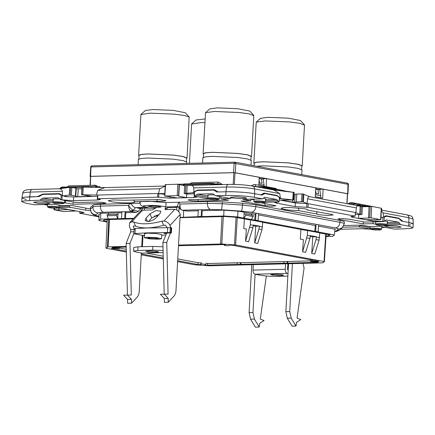 <?xml version="1.0" encoding="UTF-8"?>
<svg xmlns="http://www.w3.org/2000/svg" width="435" height="435" viewBox="0 0 435 435"><rect width="100%" height="100%" fill="white"/><g stroke="black" fill="none" stroke-linecap="round" stroke-linejoin="round"><path stroke-width="0.65" d="M146.024 218.152L149.988 213.857L156.165 210.513L160.852 211.241L159.988 213.596L156.018 217.892C153.756 220.028 151.01 221.241 147.78 221.524L145.159 220.507L146.024 218.152L147.454 221.529M166.083 209.578L165.305 207.745L165.093 209.605L174.767 209.355L163.908 221.11L161.842 221.165C156.013 222.774 150.635 223.65 145.692 223.786C140.777 223.905 136.786 223.269 133.724 221.888L131.658 221.942L142.517 210.187L152.196 209.936L156.823 207.446M159.259 214.39L151.733 217.973L148.498 221.475M166.937 227.478L165.653 225.227L163.587 225.281C157.758 226.891 152.38 227.766 147.438 227.902C142.522 228.022 138.531 227.385 135.47 226.004L133.404 226.059L133.224 226.407L134.208 228.723M127.439 295.104L126.117 243.431L130.701 231.86L130.669 229.593L129.358 226.51L129.625 222.774L131.658 221.942M142.517 210.187L140.255 211.269L129.625 222.774M133.404 226.059L133.224 226.407L133.556 226.053M133.724 221.888L135.47 226.004M163.587 225.281L161.842 221.165M163.908 221.11C166.567 221.312 168.595 222.758 169.993 225.46L170.966 227.766M170.471 232.986L166.752 242.387L168.073 294.06L164.256 294.152L168.182 298.372L168.28 302.271L173.837 296.262C175.104 294.827 175.827 292.858 175.996 290.346L180.242 214.363C179.051 211.443 177.224 209.773 174.767 209.355M141.375 252.996L139.233 291.292C139.059 293.799 138.341 295.773 137.074 297.208L131.517 303.217L127.645 303.32L127.547 299.416L123.622 295.202L131.305 295.006L129.989 243.334L133.822 233.649M131.517 303.217L131.419 299.318L127.493 295.099M142.783 227.766L142.762 228.147M142.359 235.324L141.723 246.716M164.256 294.152L160.384 294.256L164.31 298.47L164.408 302.374L168.28 302.271M166.627 233.035L162.886 242.485L164.202 294.158M129.989 243.334L126.117 243.431M131.419 299.318L127.547 299.416M164.31 298.47L168.182 298.372M162.886 242.485L166.752 242.387M313.01 260.299L312.335 260.842M116.765 247.548L117.053 247.319M201.709 262.974L198.219 262.74L177.752 258.923M163.234 256.215L146.225 253.045M126.27 249.32L119.685 248.091M310.661 260.886L209.365 263.49L205.782 263.251M109.446 219.501L108.065 246.852L126.194 246.384M141.767 245.982L142.424 245.965M178.529 245.035L221.785 243.986L223.345 216.565M224.618 244.731L224.574 245.509L228.647 245.786L229.544 245.068L232.344 245.253L318.893 261.397L318.556 261.663L318.572 261.337M310.715 259.869L310.623 261.555L311.107 261.163L318.556 261.663M310.623 261.555L318.067 262.06L317.735 262.327L240.914 264.306L237.184 264.295L237.271 262.773M207.734 263.382L207.631 265.165L237.184 264.295M207.631 265.165L204.831 264.975L205.722 264.257L201.65 263.98L200.758 264.697L197.958 264.507L177.654 260.723M163.283 258.042L141.321 253.948M126.319 251.147L111.409 248.369L111.746 248.097L119.19 248.602L119.679 248.211L112.23 247.705L112.567 247.433L126.215 247.085M141.728 246.683L142.386 246.667M178.491 245.737L193.124 245.362M224.574 245.509L225.466 244.791L222.666 244.6L193.118 245.47M325.75 234.084L324.031 261.462L324.374 261.609L235.596 244.97L221.785 243.986M108.065 246.852L105.928 248.157L107.266 219.555M106.27 248.298L126.34 252.044M141.272 254.828L163.304 258.934M177.605 261.604L194.706 264.79L209.73 265.807L322.852 262.832L324.374 261.609L326.158 234.16M264.154 186.251L263.262 179.051L259.173 178.752M315.402 194.684L320.747 195.679L319.796 189.595L315.701 189.296M198.055 262.707L197.958 264.507M240.408 264.214L240.495 262.691M241.006 262.68L240.914 264.306M287.252 261.489L287.171 263.006M283.946 263.093L284.028 261.571M287.769 261.473L287.676 263.104M317.735 262.327L317.751 262.039M311.726 253.469L316.011 239.614L319.056 240.18L314.771 254.035L311.726 253.469L312.77 236.863L310.345 236.412M316.011 239.614L316.484 236.765L310.4 235.634L309.932 238.478L305.642 252.333L302.602 251.767L303.364 239.647L300.319 239.081L300.928 229.457M261.593 230.914L261.315 231.806M254.687 242.833L258.972 228.979L262.017 229.544L257.732 243.399L254.687 242.833L255.731 226.227L253.306 225.77M258.972 228.979L259.445 226.129L253.36 224.993L252.887 227.842L248.602 241.697L245.563 241.131L246.324 229.011L243.79 228.538L244.394 218.914M259.102 179.992L259.554 182.89L262.093 183.363L261.359 178.698M264.214 185.141L258.868 184.141M315.636 190.535L316.087 193.434L318.621 193.907L317.893 189.241M320.747 195.679L320.633 197.724L320.209 197.735M247.058 219.409L250.571 219.925L250.299 224.759L245.563 241.131M262.017 229.544L262.74 222.193L250.571 219.925M200.856 262.914L200.758 264.697M304.098 230.05L307.61 230.561L307.338 235.395L302.602 251.767M319.056 240.18L319.779 232.828L307.61 230.561M259.445 226.129L255.731 226.227M316.484 236.765L312.77 236.863M315.288 196.723L320.633 197.724M119.734 247.249L119.679 248.211M311.177 259.956L311.107 261.163M194.586 193.086L192.77 192.743L193.95 191.955L193.738 187.876C193.444 186.109 192.178 185.294 189.932 185.43L184.674 185.75L177.839 184.206L165.469 184.63M293.826 192.384L273.245 189.905M381.185 208.267L371.707 206.359L369.087 206.641L368.445 218.065L358.527 218.321L358.734 214.651L361.958 214.564L359.74 214.292L355.841 212.568L307.05 203.471L307.588 198.822C307.904 197.093 308.676 196.413 309.899 196.783L303.086 193.977L296.8 194.032L294.017 194.521M369.087 206.641L361.24 206.734L358.69 205.885C357.445 205.521 356.673 206.201 356.379 207.919L355.841 212.568M81.889 188.828L76.228 188.719L75.886 188.116L70.693 187.289L58.502 188.812C60.786 188.687 62.053 189.502 62.314 191.259L30.287 192.085L29.759 196.81L37.356 196.615L42.864 194.053L44.653 194.385M105.895 187.588L82.166 187.099M355.254 214.085L356.047 214.254M291.999 202.308L293.685 202.623M408.737 225.074L410.629 224.89M412.489 223.394L408.884 222.459L408.677 226.135L400.597 224.629L398.514 222.176L386.351 219.925M380.978 217.538L383.654 217.125L386.389 215.831L398.759 218.136L402.913 221.35L408.884 222.459L401.51 221.089L398.906 218.539L386.536 216.233L384.29 217.032L384.034 221.54L371.224 220.79L352.464 217.293L350.713 216.668L355.134 216.151L307.985 207.354L295.175 206.609L276.415 203.112L274.659 202.487L279.085 201.965L277.873 200.709L265.497 201.03M380.973 217.576L382.033 217.549L380.978 217.467M307.05 203.471L302.657 201.726L292.554 202.172L281.44 200.056M281.711 199.991L293.527 200.024L281.662 198.643L279.265 198.708M293.391 200.138L293.962 192.275M193.738 187.876L226.488 187.034C234.726 186.784 248.195 187.697 254.584 188.937L254.649 193.7L260.782 194.842M233.057 191.781L225.961 191.759L225.754 195.429L215.216 195.674L230.941 198.577L220.839 198.838L228.511 200.269L198.034 201.052L191.471 200.763L187.991 199.991L190.361 199.621L208.941 199.143M218.098 191.96L225.961 191.759L216.586 191.998L213.976 190.106L215.76 190.438M192.77 192.743L184.239 193.504L186.773 193.977L186.571 197.648L178.774 196.196L179.41 184.772M164.783 193.667L158.487 193.493L96.418 195.092L81.867 194.739L91.584 196.321L77.783 196.674L75.793 196.473L75.451 195.87L69.29 195.065L63.227 195.875L68.572 196.87M82.302 186.99L81.731 194.853M60.96 194.423L58.442 194.032L42.706 194.44L39.134 196.566L24.077 197.213L21.957 198.001L26.323 199.578M186.571 197.648L176.893 197.898L164.832 196.054L177.203 195.63L178.529 195.766L178.774 196.196M164.832 196.054L165.61 184.522M186.751 193.548L187.18 185.794M275.301 195.489L277.073 195.445L280.396 198.278L279.759 193.629L273.838 190.013L252.599 186.055C245.28 184.859 237.211 184.309 228.408 184.407L189.932 185.43M280.396 198.278L281.662 198.643M292.766 199.882L293.201 192.134M296.365 201.78L296.8 194.032M303.418 201.867L303.847 194.119M358.277 205.76L309.579 196.68M358.337 205.771L358.69 205.885M359.74 214.292L360.175 206.538M368.445 218.065L371.066 217.783L380.543 219.691L366.134 219.74L358.527 218.321M381.321 208.153L380.543 219.691M383.654 217.125L383.077 212.894L381.354 210.801M76.272 210.959L63.727 211.595L54.114 209.806L58.741 209.898L58.85 208.022M58.741 209.898L68.67 209.54M32.473 189.481C31.315 189.426 30.586 190.291 30.287 192.085L24.719 192.482L22.647 193.254C23.158 191.732 23.713 190.889 24.311 190.731C25.469 190.242 25.127 189.752 32.206 189.459L58.937 188.774M60.128 193.934L58.6 193.651L59.383 193.711L62.542 195.745L62.314 191.259M62.542 195.745L63.227 195.875L62.542 195.745M69.29 195.065L69.725 187.311M75.451 195.87L75.886 188.116M82.835 194.717L83.27 186.963M96.418 195.092L97.712 190.351L104.84 187.588L165.213 186.039M97.712 190.351L159.781 188.752L165.208 186.115M159.781 188.752L158.487 193.493M381.017 209.822C382.099 209.768 382.24 209.659 381.43 209.501L381.403 210.072M359.914 204.793L357.298 204.629L356.945 205.516M353.535 204.88L354.715 203.765L349.577 203.651M354.715 203.765L357.26 204.624L369.391 206.554M348.946 204.02L349.555 203.651M285.202 191.095L290.618 191.846M263.806 188.143L263.844 187.572L260.38 187.507M216.945 184.706L210.801 183.983L210.763 184.864M176.338 184.244L183.467 184.184M99.827 186.751L95.151 186.202L96.749 187.338M99.577 186.751L101.127 187.79M95.151 186.202L90.98 186.61L91.415 187.382L90.817 186.582L88.446 186.419L91.002 186.61M61.177 188.453L61.221 187.833C60.112 187.904 59.976 188.007 60.808 188.154M99.06 214.428L98.941 220.507L100.605 219.169L100.741 213.297M334.928 229.18L334.395 234.987L332.731 236.33L326.005 236.499M223.981 210.219L223.72 215.999L237.613 216.94L238.043 211.171M76.266 211.062L68.659 209.643M194.722 191.672L193.95 191.955M218.365 191.955L214.243 189.736M260.619 194.815L264.703 193.135L263.719 193.162M194.353 191.607L197.659 190.068L214.178 189.725M385.834 215.793L385.405 215.852M100.605 219.169L117.602 218.685L116.542 215.553L107.13 215.793L108.271 218.925M108.598 213.193L108.527 214.825M107.146 222.04L98.941 220.507M237.613 216.94L334.395 234.987M243.807 218.093L244.231 212.264M202.183 210.687L201.981 216.559L223.72 215.999M264.148 193.096L277.073 195.445M116.542 215.553L116.602 214.325L117.972 214.58L118.086 212.851M284.865 191.492L284.37 190.704L263.349 186.784L260.94 186.615L260.391 187.327L259.532 187.349M254.355 186.381L255.481 186.354L255.459 186.756M220.17 184.619L211.356 183.26L184.549 183.945L211.29 183.255L210.801 183.983L184.065 184.674C182.983 184.717 182.841 184.832 183.652 185.005M116.602 214.325L107.157 214.569L107.13 215.793M317.305 231.801L318.186 231.817L318.583 224.797M244.225 212.329L244.155 213.96L245.884 213.917L245.791 215.184L244.073 218.087M198.327 209.79L197.947 216.532L201.981 216.559L201.155 216.451L201.53 209.708M58.6 193.651L42.864 194.053M347.75 203.797L350.387 202.639L351.839 202.601L372.414 206.494M351.839 202.601L351.98 203.689M251.675 213.721L251.566 215.347M118.081 212.954L117.809 218.723L133.746 218.316M316.06 224.324L315.669 231.349L314.782 231.333L315.272 225.509M255.981 213.123L255.59 220.143L254.703 220.126L255.187 214.308M257.357 186.702L255.481 186.354L255.253 184.592L275.741 188.409L276.834 189.296M251.125 185.799L253.801 184.63L255.253 184.592M216.113 183.864L217.957 183.815L217.728 182.053L218.87 182.27L222.519 184.668L217.957 183.815L217.935 184.222M315.669 231.349L318.186 231.817M245.791 215.184L253.175 216.559L253.295 215.298L245.884 213.917M251.397 219.452L253.175 216.559M197.947 216.532L201.155 216.451M217.451 199.105C221.616 199.828 213.395 200.04 209.713 199.301C205.548 198.577 213.764 198.365 217.451 199.105M377.477 225.112C373.312 224.389 381.533 224.177 385.214 224.911C389.379 225.64 381.163 225.852 377.477 225.112M57.137 207.533C61.297 208.262 53.081 208.468 49.394 207.734C45.235 207.006 53.451 206.794 57.137 207.533M121.892 211.758L121.517 218.5L122.344 218.609M180.074 217.391L198.773 216.641M133.219 218.887L104.623 219.621L103.378 220.627L107.179 221.333M249.163 219.805L235.357 217.228L224.966 216.527L180.057 217.679M326.043 235.944L328.713 235.873L329.958 234.867L319.769 232.97M306.202 230.441L262.729 222.334M258.499 213.59L258.107 220.61L257.221 220.594M255.59 220.143L258.107 220.61M189.905 183.809L191.661 182.727L217.728 182.053M67.104 186.968L68.86 185.886L94.928 185.218L96.064 185.43L97.717 186.49M94.928 185.218L95.053 186.207M62.656 203.085C66.816 203.814 58.6 204.026 54.913 203.286C50.754 202.563 58.97 202.351 62.656 203.085M263.528 202.221C267.694 202.949 259.477 203.156 255.791 202.422C251.626 201.693 259.847 201.481 263.528 202.221M371.958 229.56C367.792 228.832 376.014 228.62 379.695 229.359C383.86 230.088 375.644 230.294 371.958 229.56M125.753 212.655L125.552 218.528L121.517 218.5M124.725 218.419L125.101 211.676M183.673 210.469L183.445 217.038M142.501 207.914L142.424 210.197M141.136 210.6L141.223 207.946M328.713 235.873L328.778 234.65M254.203 163.652L253.817 163.174L256.28 162.228L263.061 161.738L288.661 162.875L298.589 164.348L302.222 165.876L301.787 166.311M302.222 165.876L304.505 125.073L299.818 123.328L289.802 121.952L265.345 120.935L256.242 122.121L253.817 163.174M254.083 165.746L254.23 163.196L256.65 162.266L263.316 161.782L288.481 162.902L298.241 164.354L301.814 165.855L301.607 169.481M304.386 124.812L300.531 120.544L288.421 118.173L268.107 117.325L260.549 118.309L256.242 122.121M301.732 174.631L301.993 169.96L298.361 168.427L288.432 166.953L262.832 165.817L256.645 166.224M203.498 154.197L203.118 153.718L205.581 152.772L212.362 152.283L237.956 153.419L247.885 154.893L251.517 156.421L251.082 156.856M251.522 156.421L253.801 115.623L249.119 113.872L239.098 112.496L214.64 111.48L205.543 112.665L203.118 153.718M203.324 157.367L203.526 153.74L205.951 152.81L212.617 152.326L237.776 153.446L247.542 154.898L251.109 156.399L250.908 160.026M253.687 115.357L249.831 111.088L237.717 108.717L217.408 107.869L209.849 108.853L205.543 112.665M251.033 165.175L251.294 160.504L247.662 158.971L237.727 157.497L212.133 156.361L205.353 156.85L202.889 157.796L202.596 163.011M292.407 263.681L289.726 311.558L291.189 318.143L295.963 326.081L296.496 322.302L300.803 319.616L297.078 318.115L304.087 267.998L302.961 263.409M288.535 263.779L285.86 311.656L287.317 318.246L292.097 326.185L295.963 326.081M266.334 276.002L260.315 319.062L264.04 320.562L259.728 323.248L259.2 327.028L255.329 327.131L250.555 319.192L249.092 312.602L251.773 264.725M259.2 327.028L254.426 319.089L252.963 312.504L255.106 274.208C253.719 273.729 253.023 272.364 253.012 270.108L253.317 264.687M53.233 199.42L52.836 199.17L55.185 198.806L59.443 198.909M64.679 200.823L65.511 200.801L65.397 202.84L64.549 202.862M66.414 200.774L65.511 200.801M59.176 194.092L61.15 195.168L60.9 199.676L58.002 197.713L42.739 198.104L53.2 200.056M53.124 201.367L41.287 199.159L42.739 198.104M41.287 199.159L39.835 200.214L23.827 200.894L21.75 201.693L26.116 203.248L34.528 204.749M65.397 202.84L73.069 204.271L103.546 203.488L105.917 203.118L102.437 202.346L95.874 202.058L76.141 202.563L60.416 199.66L75.837 202.536M61.15 195.168L62.167 195.358L61.911 199.861L60.9 199.676M64.336 196.136L65.076 196.598L73.64 196.968L97.793 196.348M46.784 203.749L38.111 203.362L33.511 202.346L36.649 201.856L45.322 202.242L49.922 203.265L46.784 203.749M388.009 225.634L396.682 226.021L401.282 227.037L398.15 227.521L389.472 227.141L384.872 226.118L388.009 225.634M231.985 197.909L230.235 197.283L235.775 196.794L244.889 197.577L246.64 198.197L241.099 198.686L231.985 197.909M283.859 209.322L281.015 208.311L283.517 207.658L289.993 207.517L304.756 208.784C307.192 209.251 308.051 209.67 307.338 210.04L331.437 214.341L333.188 214.961L327.647 215.45L318.534 214.672L316.821 213.971L298.513 210.583C292.706 210.431 287.818 210.013 283.859 209.322M307.594 209.795L307.338 210.04L307.371 209.523M316.783 214.036L316.952 211.638M99.022 216.298L97.951 216.103C95.608 215.668 93.927 215.091 92.911 214.373L91.437 212.96L90.317 209.23L90.562 207.169L92.987 205.217C93.721 204.695 96.233 204.368 100.523 204.249L139.912 203.237M139.825 202.221L142.457 201.47L149.335 201.285L165.822 202.569L207.517 201.497L222.328 201.883L242.551 203.254L255.965 204.771L340.078 220.458C343.422 221.094 344.808 221.681 344.232 222.214M124.057 200.252L159.618 199.573L166.072 200.763L163.364 201.236L134.067 201.715L134.752 202.199L130.804 202.944L121.387 202.819L112.002 201.894L108.168 200.709L113.062 199.926L124.057 200.252M340.523 229.278L361.36 228.739L370.642 229.191M370.402 229.011L358.652 226.82L342.905 227.222M343.895 225.569L361.724 225.112L369.397 226.543L379.499 226.282L394.964 229.163L410.966 228.489L413.043 227.69L408.677 226.135M375.677 224.155L372.985 223.65L363.225 223.905L339.267 219.436L337.941 218.963L342.133 218.593L349.028 219.186L364.867 222.067M386.188 219.947L384.034 221.54M261.707 202.9L276.078 205.804L271.88 206.174L264.991 205.586L241.033 201.117L250.794 200.867L243.181 199.377M264.632 197.234L262.522 198.877L254.442 197.37C247.917 196.109 234.166 195.179 225.754 195.429M230.941 198.577L215.477 195.696L212.797 193.727L197.539 194.119L194.412 196.239L197.18 197.05L194.043 197.539L170.183 198.153L157.644 197.185L97.663 198.73L100.431 199.54L97.299 200.029L73.433 200.644L61.911 199.861M34.196 204.754L53.869 204.249L61.813 205.728L71.568 205.478L90.333 208.979M90.426 210.698L85.766 210.197L70.258 207.305L69.219 206.081L59.1 206.342M58.339 207.984L63.57 208.588L82.329 212.09L84.085 212.715L79.659 213.232L99.011 216.842M73.069 204.271L73.194 202.041M298.66 208.001L298.513 210.583M125.046 212.671L136.242 212.383L131.555 211.508L133.665 210.382L133.376 210.203C131.887 209.713 130.272 208.099 128.521 205.363L100.42 206.087C100.436 209.469 101.475 211.519 103.53 212.231L131.555 211.508L130.516 210.98C129.527 210.442 128.863 208.572 128.521 205.363L130.076 203.488C131.419 203.558 133.817 207.963 135.388 207.642L148.199 207.316L145.279 206.902C141.522 205.907 140.592 206.103 139.831 202.193M165.822 202.569L166.072 204.934L165.485 206.929L178.426 206.598M179.486 208.653L177.453 205.967L178.649 202.237L179.998 204.037C179.927 208.001 180.764 210.056 182.51 210.197L210.529 209.48L221.263 209.762L241.485 211.127L251.202 212.231L335.309 227.913C337.734 228.375 338.74 228.799 338.321 229.191L335.902 231.137L334.716 231.512M157.073 201.1L157.166 199.42M134.17 199.839L134.067 201.715M79.752 211.606L79.659 213.232M69.002 205.543L69.219 206.081M43.995 204.521L47.643 205.2M29.553 200.481L29.759 196.81L24.034 197.224L21.957 198.023L21.75 201.693M157.644 197.185L157.851 193.51L97.87 195.054L97.663 198.73M157.851 193.51L164.745 194.347M186.773 194.059L194.543 193.858M213.976 190.106L197.506 190.454L194.662 191.732L194.412 196.239M219.474 196.837L221.208 196.794M220.839 198.838L220.953 196.799M254.442 197.37L254.649 193.7C248.124 192.433 234.373 191.503 225.961 191.759L226.488 187.034C226.787 185.239 227.516 184.375 228.674 184.429M254.649 193.7L262.017 195.076L264.85 193.542L277.22 195.848L279.335 197.457L279.085 201.965M262.898 193.542L264.85 193.542M243.018 199.399L262.522 198.877L242.85 199.382M265.562 199.774L276.829 199.486L264.496 197.256M276.829 199.486L277.873 200.709M250.908 198.828L250.794 200.867M250.881 199.241L254.04 199.834M254.062 199.415L252.648 199.148M279.199 199.921L295.376 202.938L308.187 203.683L307.985 207.354M308.187 203.683L355.341 212.476L355.134 216.151M355.248 214.102L358.728 214.749M383.741 217.043L384.29 217.032M364.704 222.089L384.208 221.573L364.535 222.078M363.339 221.855L363.225 223.905M372.985 223.65L373.099 221.611M374.334 221.845L375.748 222.106M384.578 216.233L386.536 216.233M413.043 227.69L413.25 224.02L408.884 222.459L408.818 217.696C408.672 215.874 407.867 214.901 406.415 214.781M379.363 226.287L394.964 229.163M381.702 227.472L385.231 227.38M358.652 226.82L360.566 225.14M155.148 208.164L144.534 208.234L135.388 207.642M179.329 208.468L179.998 204.037L207.413 203.33L222.231 203.721L222.328 201.883M167.083 208.142L165.49 208.18M178.225 206.995L175.011 207.076L176.784 207.408L167.111 207.653L167.002 209.556M149.705 206.837L156.763 207.446L161.059 207.065L159.699 206.582L152.642 205.978L148.346 206.353L149.705 206.837M208.033 195.435L207.631 195.184L209.985 194.82L214.237 194.923M263.528 198.344L266.019 198.991L265.595 199.197M385.214 221.034L387.705 221.687L387.28 221.888M121.838 212.758L100.452 213.308L98.587 214.808L99.049 214.895M135.486 207.664L133.376 210.203L130.516 210.98M137.514 208.039L140.554 208.61L138.357 211.258L133.665 210.382M255.905 214.444L238.549 211.203L222.992 210.154L201.476 210.709M198.268 210.79L187.197 211.073L182.037 210.159L187.197 211.073M334.885 229.664L335.385 229.261L318.507 226.118M315.989 225.645L258.428 214.912M154.169 208.664L154.208 207.984M156.062 216.086L156.111 215.2M136.242 212.383L138.357 211.258M140.554 208.61L140.592 207.963M285.567 263.855L285.262 269.276L253.012 270.108M157.726 216.043L154.137 216.135M178.845 211.812L179.051 208.099M144.534 208.234L144.431 210.138M143.441 227.82L143.425 228.114M143.017 235.384L142.386 246.699M163.141 252.577L142.027 253.121L163.141 252.604M142.027 253.121L135.943 251.985L133.572 251.142L137.803 250.484L152.636 250.103L163.087 250.5M287.845 276.105L276.725 276.388C271.032 276.453 265.85 276.1 261.174 275.339L255.089 274.202L287.339 273.376C285.969 272.897 285.273 271.527 285.262 269.276M287.339 273.376L287.992 273.495M288.198 269.825L287.546 269.7L287.878 263.795M176.784 207.408L176.643 209.958M162.994 246.797L152.843 246.427L138.009 246.814L133.779 247.466L133.572 251.142M272.174 275.029L279.232 275.632L283.533 275.257L282.174 274.773L275.11 274.164L270.815 274.545L272.174 275.029M157.193 251.463L150.129 250.859L145.834 251.24L147.193 251.724L154.256 252.327L158.552 251.947L157.193 251.463M135.28 228.565L134.089 228.826L133.817 233.72L145.578 232.904L169.987 232.546L170.259 227.646L145.85 228.005L135.28 228.565L135.002 233.459M170.716 228.092C171.825 228.06 171.961 227.956 171.118 227.793L170.259 227.646M149.428 237.657L154.99 237.863L158.068 238.521L156.453 238.815L150.896 238.608L147.813 237.95L149.428 237.657M161.82 235.302L165.887 234.9M144.822 235.433L141.924 235.264L133.817 233.72M171.118 227.793L170.846 232.687L169.987 232.546M170.846 232.687C171.689 232.855 171.553 232.953 170.444 232.986C171.553 232.953 171.689 232.855 170.846 232.687M166.572 233.709L164.463 233.361C163.701 233.22 163.729 233.122 164.555 233.068L170.444 232.986M164.479 233.073L164.463 233.361C163.701 233.22 163.729 233.122 164.555 233.068M147.035 237.26L144.328 237.755L149.504 238.858L158.846 239.206L161.554 238.717L156.382 237.613L147.035 237.26M144.328 237.755L144.556 233.671L147.264 233.182L156.611 233.53L161.782 234.634L161.554 238.717M204.858 122.55L200.845 122.594L191.601 124.029L189.404 163.348M205.059 118.962L196.049 119.973L191.743 123.779M139.004 155.855L138.618 155.377L141.081 154.43L147.862 153.941L173.462 155.077L183.391 156.551L187.023 158.084L186.588 158.514M187.023 158.084L189.187 117.015L184.619 115.531L174.604 114.16L150.146 113.138L140.902 114.574M138.825 159.025L139.026 155.398L141.451 154.468L148.117 153.99L173.277 155.105L183.043 156.556L186.61 158.063L186.408 161.684M189.187 117.015L185.332 112.752L173.217 110.376L152.908 109.533L145.35 110.517L141.043 114.323M186.724 163.419L186.794 162.163L183.162 160.635L173.233 159.156L147.634 158.019L140.853 158.509L138.39 159.455L138.096 164.669M318.665 189.383L315.734 188.779M262.131 178.839L259.2 178.236M234.824 162.179L91.948 165.86L91.219 166.937L234.095 163.261L348.141 184.326L347.402 183.146L235.085 162.201A1.234 1.234 0 0 0 234.824 162.179L235.085 162.201M91.013 167.105L90.589 176.327L233.584 172.646L234.095 163.261L234.927 162.19L235.824 163.381L235.313 172.76L347.723 193.727L347.935 184.489M262.131 178.78L266.606 178.665L315.783 187.838L315.283 196.816L322.634 198.186L323.134 189.209L347.396 193.733L346.847 203.629M318.665 189.323L323.134 189.209M90.339 185.332L90.703 176.485M90.844 176.376L233.84 172.695L233.182 184.402M234.34 184.424L234.992 172.771L233.84 172.695M234.992 172.771L259.255 177.295L258.809 185.256M235.313 172.76L233.584 172.646M266.16 186.626L266.606 178.665M149.988 213.857L151.733 217.973M134.535 229.495L130.669 229.593M169.993 225.46L180.242 214.363M133.926 231.779L130.701 231.86M220.572 243.953L221.953 216.603M108.745 219.517L107.45 246.928M234.498 244.845L236.058 217.359M237.314 217.592L235.596 244.97M107.276 219.555L105.928 248.157M249.848 227.277L252.887 227.842M306.887 237.912L309.932 238.478M253.344 225.325L250.299 224.759M262.468 227.026L259.429 226.461M310.383 235.96L307.338 235.395M319.507 237.662L316.468 237.097M177.203 195.63L177.839 184.206M178.529 195.766L179.166 184.342M184.239 193.504L184.674 185.75M185.827 185.832L185.392 193.58M252.18 186.022C253.632 186.142 254.437 187.115 254.584 188.937L279.759 193.629M292.554 202.172L292.663 200.154M295.131 194.494L294.696 202.248M301.504 201.65L301.939 193.896M302.657 201.726L303.086 193.977M307.588 198.822L356.379 207.919M360.805 214.488L361.24 206.734M362.393 206.815L361.958 214.564M369.636 217.734L370.277 206.31M371.066 217.783L371.707 206.359M383.077 212.894L408.818 217.696L413.098 219.202L413.25 223.998M54.707 209.697L54.788 208.207M70.258 195.038L70.693 187.289M71.411 195.119L71.846 187.365M75.793 196.473L76.228 188.719M78.213 188.92L77.783 196.674M360.354 206.571L360.408 205.581L366.46 206.707M359.81 204.782L360.408 205.581L356.956 205.347L357.439 204.619M353.65 204.624L352.018 204.597M263.246 186.773L263.844 187.572L280.972 190.769M213.661 183.418L214.237 184.772M184.01 185.631L184.065 184.674L184.619 183.951M97.728 187.365L96.695 187.235M87.962 187.148L88.512 186.425L61.775 187.11L61.221 187.833L66.914 187.686M72.765 187.539L81.976 187.3M39.928 195.658L39.558 195.587M279.564 197.37L279.281 197.376M401.249 220.061L400.967 220.072M256.231 186.729L260.94 186.615M260.81 186.62L256.264 186.74M61.775 187.11L88.446 186.419M197.659 190.068L199.447 190.405M214.923 189.948L213.395 189.665M396.986 218.18L398.759 218.136M219.37 198.708L218.664 199.551L215.532 199.779L209.605 199.295C208.365 199.105 207.789 198.692 207.886 198.066L210.078 197.724L218.142 198.273L219.37 198.708L219.496 196.473M387.134 224.52L386.432 225.363L383.295 225.591L377.373 225.107C376.128 224.911 375.552 224.503 375.65 223.878L379.527 223.536L385.905 224.079L387.134 224.52L387.308 221.437M59.057 207.136L58.35 207.984L55.218 208.213L49.291 207.723C48.046 207.533 47.475 207.125 47.567 206.494L51.45 206.152L57.828 206.701L59.057 207.136L59.16 205.233M64.576 202.694L63.869 203.536L60.737 203.765L54.81 203.281C53.565 203.085 52.994 202.677 53.086 202.052L55.283 201.709L63.347 202.253L64.57 202.694L64.695 200.459M265.448 201.824L264.746 202.672L261.614 202.9L255.688 202.411C254.442 202.221 253.866 201.813 253.964 201.182L257.846 200.839L264.219 201.389L265.448 201.824L265.622 198.741M381.615 228.962L380.913 229.81L377.776 230.039L371.854 229.549C370.609 229.359 370.033 228.951 370.131 228.321L372.322 227.983L380.386 228.527L381.615 228.962L381.74 226.727M289.726 311.558L285.86 311.656M287.317 318.246L291.189 318.143M252.963 312.504L249.092 312.602M250.555 319.192L254.426 319.089M400.597 224.629L386.976 224.977M278.911 201.932L265.29 202.286M208.153 198.751L194.63 196.234M53.358 202.737L39.835 200.214M70.258 207.305L58.894 207.598M73.64 196.968L73.433 200.644M103.546 203.488L103.601 202.487M92.987 205.217L92.883 207.049C93.623 206.527 96.13 206.206 100.42 206.087L100.523 204.249M90.317 209.23L90.458 209.001C90.6 212.372 92.329 214.33 95.651 214.885L98.071 212.933C94.754 212.378 93.019 210.42 92.883 207.049L90.458 209.001L90.562 207.169M340.078 220.458L339.974 222.296C343.318 222.932 344.705 223.519 344.128 224.052M335.309 227.913C337.973 227.521 339.528 225.645 339.974 222.296L255.862 206.609L255.965 204.771M242.551 203.254L242.453 205.092L255.862 206.609C255.416 209.964 253.866 211.834 251.202 212.231M241.485 211.127C241.903 210.48 242.224 208.468 242.453 205.092L222.231 203.721C222.002 207.098 221.681 209.11 221.263 209.762M207.517 201.497L207.413 203.33C207.43 206.712 208.468 208.762 210.529 209.48M148.199 207.316L145.752 206.94C136.117 205.26 155.132 204.771 163.658 206.478L165.485 206.929M81.024 211.845L80.948 213.199M85.766 210.197L85.88 208.147M97.505 196.354L97.299 200.029M158.867 193.7L158.661 197.37M170.264 196.663L170.183 198.153M194.249 193.863L194.043 197.539M207.925 197.381L196.082 195.174M198.126 199.426L198.034 201.052M265.105 203.536L264.991 205.586M276.47 202.063L276.415 203.112M295.376 202.938L295.175 206.609M306.898 203.716L306.691 207.392M352.524 216.244L352.464 217.293M371.294 219.604L371.224 220.79M382.996 217.065L382.746 221.573M339.311 218.642L339.267 219.436M399.553 223.4L387.177 223.72M370.169 227.641L360.104 225.765M98.071 212.933C98.609 212.552 100.425 212.318 103.53 212.231M97.951 216.097L98.663 216.157C96.238 215.695 95.238 215.271 95.651 214.885M99.022 216.222L98.663 216.157M338.321 229.191L342.111 228L339.686 229.952L335.902 231.137M197.539 194.119L207.995 196.071M387.248 222.464L398.514 222.176M137.803 250.484L138.009 246.814M152.843 246.427L152.636 250.103M167.399 232.366L167.671 227.472M165.295 184.57L164.653 195.995M293.707 200.084L294.136 192.335M380.859 219.642L381.495 208.218M413.098 219.202C412.037 215.494 411.602 216.222 406.834 214.819L381.392 210.072M53.935 209.741L54.022 208.18M81.557 194.788L81.987 187.039M381.935 210.176L381.957 209.675M183.086 185.457L183.124 184.821C183.434 184.048 183.907 183.76 184.549 183.945M60.286 187.969L60.242 188.578M22.642 193.254L21.957 198.001M68.132 196.843L62.879 195.864M284.37 190.704L285.393 191.683M381.462 208.865L381.946 209.654M263.349 186.784L260.875 186.615M211.29 183.255L213.764 183.429M61.71 187.104L60.291 187.969M207.886 198.066L208.055 194.983M375.65 223.878L375.764 221.806M47.567 206.494L47.687 204.428M53.086 202.052L53.26 198.969M253.964 201.182L254.078 199.116M370.131 228.321L370.228 226.521M344.373 221.991L344.27 223.824L342.111 228M34.365 204.771L53.956 204.265M339.686 229.952L337.348 231.148L334.7 231.643M179.356 208.485L182.037 210.159M171.673 227.967L171.401 232.866M140.897 114.574L138.618 155.377M91.948 165.86A1.234 1.234 0 0 0 90.746 167.007L90.116 176.398M347.984 193.82L348.402 184.413A1.234 1.234 0 0 0 347.402 183.146M347.576 193.798L347.021 203.662M90.529 176.42L90.029 185.343"/></g></svg>
